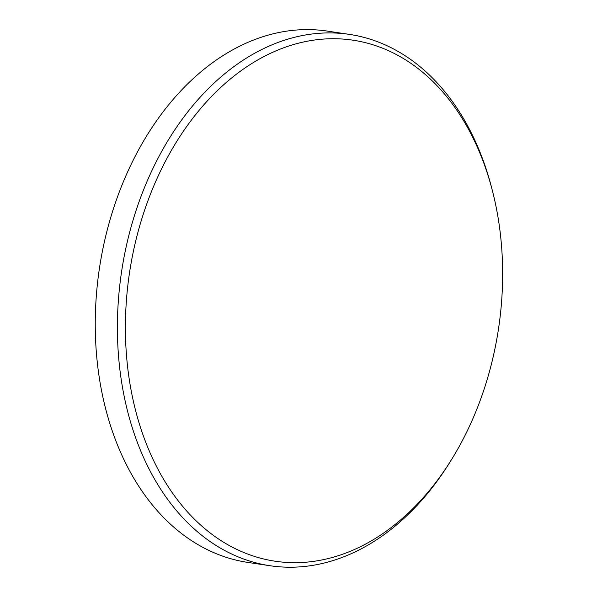 <?xml version="1.0" encoding="UTF-8"?>
<svg xmlns="http://www.w3.org/2000/svg" width="597" height="597" viewBox="0 0 597 597"><rect width="100%" height="100%" fill="white"/><g stroke="black" fill="none" stroke-linecap="round" stroke-linejoin="round"><path stroke-width="0.9" d="M349.409 34.387L327.268 31.081A268.62 190.301 98.5 0 0 127.803 171.518A268.62 190.301 98.5 0 0 247.964 562.434L270.113 565.74A268.62 190.301 -81.5 0 1 149.951 174.824A268.62 190.301 -81.5 0 1 349.409 34.387A268.62 190.301 -81.5 0 1 491.465 187.092L492.197 189.928A263.404 186.607 98.5 0 0 338.096 38.812A263.404 186.607 98.5 0 0 157.317 177.891A263.404 186.607 98.5 0 0 196.92 521.599A263.404 186.607 98.5 0 0 452.093 458.675A263.404 186.607 98.5 0 0 470.734 423.512A263.404 186.607 98.5 0 0 492.197 189.928M452.093 458.675L450.563 461.16A268.62 190.301 -81.5 0 1 270.113 565.74"/></g></svg>

